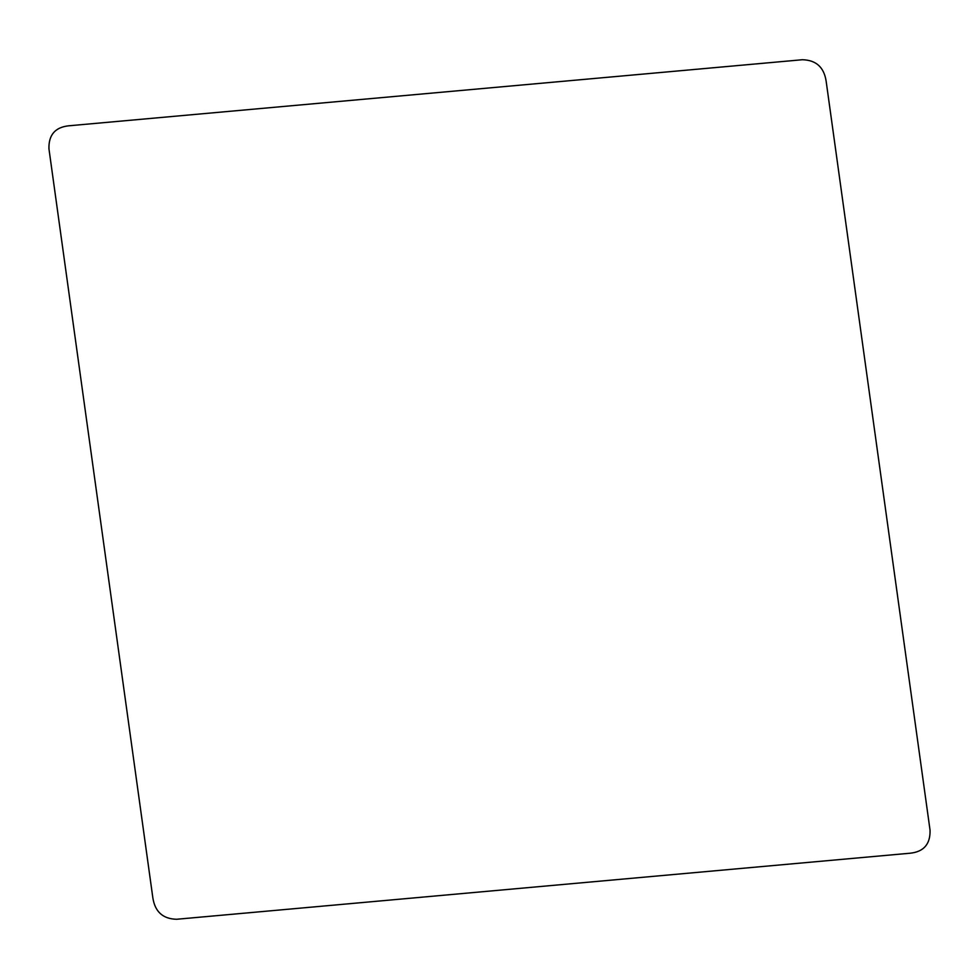 <?xml version="1.0" encoding="UTF-8"?>
<svg xmlns="http://www.w3.org/2000/svg" width="979" height="979" viewBox="0 0 979 979"><rect width="100%" height="100%" fill="white"/><g stroke="black" fill="none" stroke-linecap="round" stroke-linejoin="round"><path stroke-width="1.47" d="M48.95 148.808L152.846 897.829C154.988 911.767 162.906 918.926 176.612 919.269L910.152 853.211C923.784 851.779 930.429 844.106 930.05 830.192L826.141 81.171C824 67.233 816.082 60.074 802.376 59.731L68.836 125.789C55.191 127.221 48.558 134.894 48.95 148.808"/></g></svg>
